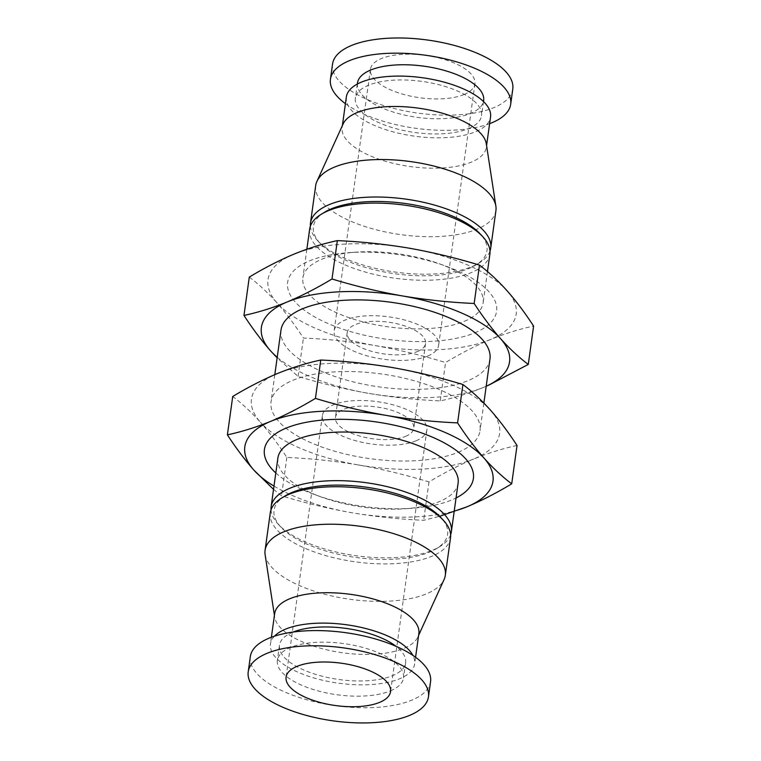 <?xml version="1.0" encoding="UTF-8"?>
<svg xmlns="http://www.w3.org/2000/svg" width="761" height="761" viewBox="0 0 761 761"><rect width="100%" height="100%" fill="white"/><g stroke="black" fill="none" stroke-linecap="round" stroke-linejoin="round"><path stroke-width="0.57" stroke-dasharray="3.81 2.85" d="M517.033 445.489C502.897 448.495 488.448 453.004 473.665 459.016A125.261 50.74 -172.1 0 0 490.626 410.303A125.261 50.74 -172.1 0 0 392.486 367.573A125.261 50.74 -172.1 0 0 277.394 373.556A125.261 50.74 -172.1 0 0 260.433 422.269C251.396 412.215 242.16 403.615 232.723 396.491M358.564 464.99A125.261 50.74 -172.1 0 0 473.665 459.016C458.969 465.199 444.082 472.847 428.995 481.941C405.718 474.835 382.25 469.185 358.564 464.99C334.859 461.014 310.954 458.502 286.84 457.447C278.241 444.262 269.442 432.533 260.433 422.269A125.261 50.74 -172.1 0 0 358.564 464.99M273.989 486.089A125.261 50.74 -172.1 0 0 351.943 512.762C375.649 516.738 399.554 519.249 423.668 520.305L439.63 516.291M273.532 489.361L281.513 495.811C304.79 502.916 328.267 508.567 351.943 512.762A125.261 50.74 -172.1 0 0 454.222 511.107M249.294 277.08C258.73 284.205 267.967 292.804 277.004 302.859A125.261 50.74 -172.1 0 0 375.135 345.58A125.261 50.74 -172.1 0 0 490.236 339.606A125.261 50.74 -172.1 0 0 507.197 290.892A125.261 50.74 -172.1 0 0 409.057 248.162A125.261 50.74 -172.1 0 0 293.965 254.145A125.261 50.74 -172.1 0 0 277.004 302.859C286.012 313.123 294.811 324.852 303.411 338.036C327.525 339.092 351.43 341.603 375.135 345.58C398.812 349.775 422.288 355.425 445.565 362.531C460.529 353.494 475.425 345.846 490.236 339.606C504.895 333.641 519.354 329.123 533.604 326.079M483.606 387.368C468.947 393.332 454.488 397.841 440.239 400.895C416.124 399.839 392.219 397.328 368.514 393.351A125.261 50.74 -172.1 0 0 483.606 387.368A125.261 50.74 -172.1 0 0 486.193 386.246M277.223 357.251A125.261 50.74 -172.1 0 0 368.514 393.351C344.828 389.156 321.361 383.506 298.084 376.4L277.137 357.87M474.74 332.852A105.484 42.73 -172.1 0 0 445.727 266.084A105.484 42.73 -172.1 0 0 348.88 252.652A105.484 42.73 -172.1 0 0 309.946 314.055A105.484 42.73 -172.1 0 0 474.74 332.852M464.286 321.342A90.978 36.851 -172.1 0 0 483.13 302.811A90.978 36.851 -172.1 0 0 439.259 263.753A90.978 36.851 -172.1 0 0 355.739 252.167A90.978 36.851 -172.1 0 0 302.888 277.803A90.978 36.851 -172.1 0 0 361.351 321.437A90.978 36.851 -172.1 0 0 464.286 321.342M280.99 330.141A105.484 42.73 -172.1 0 0 348.766 380.728A105.484 42.73 -172.1 0 0 468.11 380.624A105.484 42.73 -172.1 0 0 489.96 359.135M458.17 452.262A105.484 42.73 -172.1 0 0 480.01 430.783A105.484 42.73 -172.1 0 0 381.404 373.955A105.484 42.73 -172.1 0 0 271.04 401.789A105.484 42.73 -172.1 0 0 338.826 452.376A105.484 42.73 -172.1 0 0 458.17 452.262M275.815 472.962A105.484 42.73 -172.1 0 0 315.273 494.84A105.484 42.73 -172.1 0 0 412.12 508.272A105.484 42.73 -172.1 0 0 451.539 500.034A105.484 42.73 -172.1 0 0 456.048 497.97M277.87 458.112A90.978 36.851 -172.1 0 0 321.741 497.171A90.978 36.851 -172.1 0 0 405.261 508.757A90.978 36.851 -172.1 0 0 439.268 501.651A90.978 36.851 -172.1 0 0 458.112 483.121M271.011 509.822A90.978 36.851 -172.1 0 0 278.212 524.205A90.978 36.851 -172.1 0 0 432.524 550.279A90.978 36.851 -172.1 0 0 439.791 546.626A90.978 36.851 -172.1 0 0 450.626 534.745M285.175 495.906A87.629 35.501 -172.1 0 0 280.847 527.059A87.629 35.501 -172.1 0 0 429.47 552.172A87.629 35.501 -172.1 0 0 436.472 548.652A87.629 35.501 -172.1 0 0 440.79 517.499M270.279 512.809A90.978 36.851 -172.1 0 0 328.742 556.453A90.978 36.851 -172.1 0 0 431.677 556.348A90.978 36.851 -172.1 0 0 450.522 537.827M265.123 554.769A90.978 36.851 -172.1 0 0 328.685 595.245A90.978 36.851 -172.1 0 0 426.474 593.837A90.978 36.851 -172.1 0 0 444.053 579.606M274.673 613.575A72.79 29.489 -172.1 0 0 274.702 617.161A72.79 29.489 -172.1 0 0 325.556 649.542A72.79 29.489 -172.1 0 0 403.787 648.41A72.79 29.489 -172.1 0 0 417.846 637.024A72.79 29.489 -172.1 0 0 418.854 633.59M274.483 636.177A72.79 29.489 -172.1 0 0 270.45 643.968A72.79 29.489 -172.1 0 0 317.223 678.879A72.79 29.489 -172.1 0 0 399.573 678.802A72.79 29.489 -172.1 0 0 414.64 663.973A72.79 29.489 -172.1 0 0 412.89 655.383M293.118 632.058A63.686 25.798 -172.1 0 0 279.468 645.214A63.686 25.798 -172.1 0 0 320.391 675.758A63.686 25.798 -172.1 0 0 392.438 675.692A63.686 25.798 -172.1 0 0 405.632 662.726A63.686 25.798 -172.1 0 0 396.081 646.346M390.336 690.893A63.686 25.798 -172.1 0 0 403.52 677.918A63.686 25.798 -172.1 0 0 343.982 643.616A63.686 25.798 -172.1 0 0 277.356 660.415A63.686 25.798 -172.1 0 0 318.279 690.959A63.686 25.798 -172.1 0 0 390.336 690.893M250.321 656.657A90.978 36.851 -172.1 0 0 308.785 700.301A90.978 36.851 -172.1 0 0 411.72 700.196A90.978 36.851 -172.1 0 0 430.555 681.675M332.547 64.057A90.978 36.851 -172.1 0 0 391.011 107.691A90.978 36.851 -172.1 0 0 493.946 107.596A90.978 36.851 -172.1 0 0 512.79 89.066M463.991 94.554A52.747 21.365 -172.1 0 0 474.912 83.815A52.747 21.365 -172.1 0 0 425.608 55.401A52.747 21.365 -172.1 0 0 370.426 69.318A52.747 21.365 -172.1 0 0 404.319 94.611A52.747 21.365 -172.1 0 0 463.991 94.554M345.427 103.658A90.978 36.851 -172.1 0 0 489.618 123.663M357.48 83.006A63.686 25.798 -172.1 0 0 398.403 113.551A63.686 25.798 -172.1 0 0 470.46 113.484A63.686 25.798 -172.1 0 0 483.644 100.509M468.348 128.676A63.686 25.798 -172.1 0 0 481.532 115.71A63.686 25.798 -172.1 0 0 422.003 81.398A63.686 25.798 -172.1 0 0 355.368 98.198A63.686 25.798 -172.1 0 0 396.291 128.742A63.686 25.798 -172.1 0 0 468.348 128.676M346.36 96.951A72.79 29.489 -172.1 0 0 393.133 131.853A72.79 29.489 -172.1 0 0 475.473 131.777A72.79 29.489 -172.1 0 0 490.55 116.956M343.154 123.9A72.79 29.489 -172.1 0 0 342.146 127.334A72.79 29.489 -172.1 0 0 388.909 162.245A72.79 29.489 -172.1 0 0 471.259 162.169A72.79 29.489 -172.1 0 0 486.327 147.349A72.79 29.489 -172.1 0 0 486.298 143.762M315.682 185.617A90.978 36.851 -172.1 0 0 374.146 229.251A90.978 36.851 -172.1 0 0 477.08 229.156A90.978 36.851 -172.1 0 0 495.925 210.626M310.374 226.179A90.978 36.851 -172.1 0 0 317.565 240.571A90.978 36.851 -172.1 0 0 471.877 266.635A90.978 36.851 -172.1 0 0 479.145 262.992A90.978 36.851 -172.1 0 0 489.989 251.101M324.528 212.271A87.629 35.501 -172.1 0 0 320.21 243.425A87.629 35.501 -172.1 0 0 468.824 268.538A87.629 35.501 -172.1 0 0 475.825 265.018A87.629 35.501 -172.1 0 0 480.153 233.865M309.641 229.175A90.978 36.851 -172.1 0 0 368.105 272.819A90.978 36.851 -172.1 0 0 471.03 272.714A90.978 36.851 -172.1 0 0 489.875 254.193M427.701 356.062A52.747 21.365 -172.1 0 0 438.621 345.323A52.747 21.365 -172.1 0 0 389.318 316.909A52.747 21.365 -172.1 0 0 334.136 330.826A52.747 21.365 -172.1 0 0 368.029 356.119A52.747 21.365 -172.1 0 0 427.701 356.062M417.37 351.563A39.553 16.029 -172.1 0 0 425.561 343.506A39.553 16.029 -172.1 0 0 388.586 322.198A39.553 16.029 -172.1 0 0 347.197 332.633A39.553 16.029 -172.1 0 0 372.624 351.611A39.553 16.029 -172.1 0 0 417.37 351.563M405.603 436.348A39.553 16.029 -172.1 0 0 413.803 428.291A39.553 16.029 -172.1 0 0 376.819 406.983A39.553 16.029 -172.1 0 0 335.439 417.418A39.553 16.029 -172.1 0 0 360.857 436.386A39.553 16.029 -172.1 0 0 405.603 436.348M415.934 440.847A52.747 21.365 -172.1 0 0 426.864 430.098A52.747 21.365 -172.1 0 0 377.551 401.694A52.747 21.365 -172.1 0 0 322.379 415.601A52.747 21.365 -172.1 0 0 356.272 440.895A52.747 21.365 -172.1 0 0 415.934 440.847M440.239 400.895L445.565 362.531M298.084 376.4L303.411 338.036M428.995 481.941L423.668 520.305M286.84 457.447L281.513 495.811M355.739 252.167L348.88 252.652M439.259 263.753L445.727 266.084M274.807 374.64L271.04 401.789M483.863 403.054L480.01 430.783M405.261 508.757L412.12 508.272M321.741 497.171L315.273 494.84M436.472 548.652L439.791 546.626M280.847 527.059L278.212 524.205M417.846 637.024L418.617 635.349M274.702 617.161L274.426 615.335M271.382 637.261L270.45 643.968M415.573 657.266L414.64 663.973M279.468 645.214L277.356 660.415M405.632 662.726L403.52 677.918M357.328 84.062L355.368 98.198M483.501 101.565L481.532 115.71M342.383 125.575L342.146 127.334M486.574 145.589L486.327 147.349M475.825 265.018L479.145 262.992M320.21 243.425L317.565 240.571M306.854 249.228L302.888 277.803M487.468 271.563L483.13 302.811M370.426 69.318L334.136 330.826M474.912 83.815L438.621 345.323M347.197 332.633L335.439 417.418M425.561 343.506L413.803 428.291M322.379 415.601L286.088 677.109M426.864 430.098L390.574 691.606"/><path stroke-width="1.14" d="M439.63 516.291L467.035 506.778A125.261 50.74 -172.1 0 0 483.996 458.065C474.988 447.801 466.189 436.072 457.589 422.888C433.475 421.832 409.57 419.321 385.865 415.344C362.188 411.149 338.712 405.499 315.435 398.393C300.471 407.43 285.575 415.078 270.764 421.318C256.105 427.292 241.646 431.801 227.396 434.854L232.723 396.491C247.686 387.444 262.583 379.806 277.394 373.556C292.053 367.592 306.512 363.083 320.762 360.029C344.876 361.085 368.781 363.596 392.486 367.573C416.172 371.768 439.639 377.418 462.916 384.524C472.353 391.658 481.589 400.248 490.626 410.303C499.635 420.567 508.434 432.296 517.033 445.489L511.706 483.844C502.27 476.719 493.033 468.12 483.996 458.065A125.261 50.74 -172.1 0 0 385.865 415.344A125.261 50.74 -172.1 0 0 270.764 421.318A125.261 50.74 -172.1 0 0 253.803 470.032A125.261 50.74 -172.1 0 0 273.989 486.089M454.222 511.107A125.261 50.74 -172.1 0 0 467.035 506.778C481.732 500.586 496.619 492.938 511.706 483.844M227.396 434.854C235.996 448.039 244.804 459.768 253.803 470.032L273.532 489.361M486.193 386.246A125.261 50.74 -172.1 0 0 500.567 338.655A125.261 50.74 -172.1 0 0 402.436 295.934C426.141 299.91 450.046 302.421 474.16 303.477C482.759 316.662 491.558 328.391 500.567 338.655C509.604 348.709 518.84 357.309 528.277 364.433L533.604 326.079C525.004 312.885 516.196 301.156 507.197 290.892C498.16 280.838 488.923 272.248 479.487 265.113C456.21 258.008 432.733 252.357 409.057 248.162C385.351 244.186 361.446 241.675 337.332 240.619C323.197 243.625 308.747 248.134 293.965 254.145C279.268 260.338 264.381 267.986 249.294 277.08L243.967 315.444C258.103 312.429 272.552 307.92 287.335 301.908C302.031 295.725 316.918 288.077 332.005 278.983C355.282 286.088 378.75 291.739 402.436 295.934A125.261 50.74 -172.1 0 0 287.335 301.908A125.261 50.74 -172.1 0 0 270.374 350.621C261.365 340.357 252.566 328.628 243.967 315.444M528.277 364.433L488.676 385.199M277.137 357.87L270.374 350.621A125.261 50.74 -172.1 0 0 277.223 357.251M483.863 403.054L489.96 359.135A105.484 42.73 -172.1 0 0 391.344 302.317A105.484 42.73 -172.1 0 0 280.99 330.141L274.807 374.64M456.048 497.97A105.484 42.73 -172.1 0 0 440.743 441.038A105.484 42.73 -172.1 0 0 306.046 422.345A105.484 42.73 -172.1 0 0 275.815 472.962M450.626 534.745A90.978 36.851 -172.1 0 0 451.359 531.749L458.112 483.121A90.978 36.851 -172.1 0 0 373.052 434.112A90.978 36.851 -172.1 0 0 277.87 458.112L271.125 506.74A90.978 36.851 -172.1 0 0 271.011 509.822M451.359 531.749A90.978 36.851 -172.1 0 0 366.307 482.731A90.978 36.851 -172.1 0 0 271.125 506.74M418.617 635.349L444.053 579.606A90.978 36.851 -172.1 0 0 445.318 575.306L450.522 537.827A90.978 36.851 -172.1 0 0 443.435 520.353L440.79 517.499A87.629 35.501 -172.1 0 0 365.699 487.116A87.629 35.501 -172.1 0 0 285.175 495.906L281.855 497.932A90.978 36.851 -172.1 0 0 270.279 512.809L265.075 550.298A90.978 36.851 -172.1 0 0 265.123 554.769L274.426 615.335M443.435 520.353A90.978 36.851 -172.1 0 0 365.461 488.809A90.978 36.851 -172.1 0 0 281.855 497.932M445.318 575.306A90.978 36.851 -172.1 0 0 360.267 526.298A90.978 36.851 -172.1 0 0 265.075 550.298M415.573 657.266L418.854 633.59A72.79 29.489 -172.1 0 0 350.821 594.379A72.79 29.489 -172.1 0 0 274.673 613.575L271.382 637.261M412.89 655.383A72.79 29.489 -172.1 0 0 346.597 624.771A72.79 29.489 -172.1 0 0 274.483 636.177M396.081 646.346A63.686 25.798 -172.1 0 0 293.118 632.058M428.453 696.867L430.555 681.675A90.978 36.851 -172.1 0 0 345.504 632.657A90.978 36.851 -172.1 0 0 250.321 656.657L248.21 671.858A90.978 36.851 -172.1 0 0 306.673 715.492A90.978 36.851 -172.1 0 0 409.608 715.397A90.978 36.851 -172.1 0 0 428.453 696.867A90.978 36.851 -172.1 0 0 343.392 647.858A90.978 36.851 -172.1 0 0 248.21 671.858M379.653 702.355A52.747 21.365 -172.1 0 0 390.574 691.606A52.747 21.365 -172.1 0 0 341.27 663.202A52.747 21.365 -172.1 0 0 286.088 677.109A52.747 21.365 -172.1 0 0 319.981 702.413A52.747 21.365 -172.1 0 0 379.653 702.355M489.618 123.663A90.978 36.851 -172.1 0 0 491.834 122.787A90.978 36.851 -172.1 0 0 510.679 104.267L512.79 89.066A90.978 36.851 -172.1 0 0 427.739 40.057A90.978 36.851 -172.1 0 0 332.547 64.057L330.445 79.249A90.978 36.851 -172.1 0 0 345.427 103.658M510.679 104.267A90.978 36.851 -172.1 0 0 425.627 55.249A90.978 36.851 -172.1 0 0 330.445 79.249M483.501 101.565L483.644 100.509A63.686 25.798 -172.1 0 0 424.105 66.207A63.686 25.798 -172.1 0 0 357.48 83.006L357.328 84.062M486.574 145.589L490.55 116.956A72.79 29.489 -172.1 0 0 422.507 77.746A72.79 29.489 -172.1 0 0 346.36 96.951L342.383 125.575M489.989 251.101A90.978 36.851 -172.1 0 0 490.721 248.115L495.925 210.626A90.978 36.851 -172.1 0 0 495.877 206.155L486.298 143.762A72.79 29.489 -172.1 0 0 418.284 108.138A72.79 29.489 -172.1 0 0 343.154 123.9L316.947 181.327A90.978 36.851 -172.1 0 0 315.682 185.617L310.478 223.097A90.978 36.851 -172.1 0 0 310.374 226.179M495.877 206.155A90.978 36.851 -172.1 0 0 410.864 161.617A90.978 36.851 -172.1 0 0 316.947 181.327M490.721 248.115A90.978 36.851 -172.1 0 0 405.67 199.097A90.978 36.851 -172.1 0 0 310.478 223.097M487.468 271.563L489.875 254.193A90.978 36.851 -172.1 0 0 482.788 236.719L480.153 233.865A87.629 35.501 -172.1 0 0 405.061 203.482A87.629 35.501 -172.1 0 0 324.528 212.271L321.209 214.298A90.978 36.851 -172.1 0 0 309.641 229.175L306.854 249.228M482.788 236.719A90.978 36.851 -172.1 0 0 404.823 205.175A90.978 36.851 -172.1 0 0 321.209 214.298M474.16 303.477L479.487 265.113M332.005 278.983L337.332 240.619M462.916 384.524L457.589 422.888M320.762 360.029L315.435 398.393"/></g></svg>
